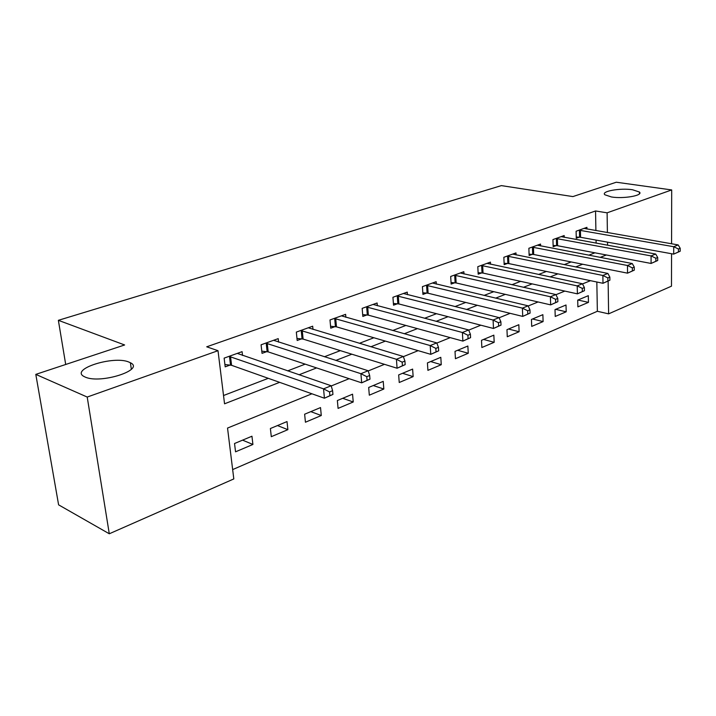 <?xml version="1.0" encoding="UTF-8"?>
<svg xmlns="http://www.w3.org/2000/svg" width="716" height="716" viewBox="0 0 716 716"><rect width="100%" height="100%" fill="white"/><g stroke="black" fill="none" stroke-linecap="round" stroke-linejoin="round"><path stroke-width="1.07" d="M128.943 362.081L130.384 362.744C145.429 369.707 100.562 384.286 85.177 377.055L84.273 376.634C69.237 369.331 113.647 355.243 128.943 362.081M632.523 189.758L639.406 192.022C643.657 195.441 623.69 199.03 611.455 196.972L604.868 194.779C600.635 191.315 620.262 187.798 632.523 189.758M671.554 253.733L671.483 286.167L608.618 313.859L608.126 281.155M232.655 469.598L597.359 311.281L608.618 313.859M311.934 393.791L227.536 428.061L233.81 478.932L109.288 533.778L87.209 397.049L218.004 350.697L224.547 403.806L279.625 382.344M87.209 397.049L35.8 374.379L58.605 504.843L109.288 533.778M597.359 311.281L596.831 281.997M588.319 295.681L577.714 300.111L577.875 306.86L588.454 302.376L588.319 295.681M566.016 304.998L555.016 309.598L555.222 316.454L566.195 311.8L566.016 304.998M542.871 314.673L531.451 319.443L531.702 326.406L543.104 321.582L542.871 314.673M518.832 324.715L506.964 329.673L507.268 336.753L519.109 331.741L518.832 324.715M493.843 335.151L481.501 340.315L481.859 347.511L494.183 342.302L493.843 335.151M467.861 346.016L455.009 351.377L455.43 358.707L468.255 353.274L467.861 346.016M440.805 357.32L427.425 362.905L427.908 370.36L441.262 364.704L440.805 357.32M412.622 369.089L398.669 374.924L399.233 382.505L413.15 376.616L412.622 369.089M383.23 381.368L368.677 387.454L369.313 395.178L383.83 389.03L383.23 381.368M352.558 394.185L337.361 400.539L338.077 408.397L353.239 401.98L352.558 394.185M320.526 407.574L304.631 414.215L305.437 422.225L321.287 415.513L320.526 407.574M287.018 421.572L270.388 428.526L271.292 436.679L287.877 429.663L287.018 421.572M251.951 436.223L234.535 443.508L235.546 451.823L252.909 444.466L251.951 436.223M595.9 230.588L595.551 210.969L206.718 346.804L218.004 350.697M223.526 395.518L268.285 378.325M287.653 370.879L305.186 364.14M324.393 356.765L340.342 350.634M359.387 343.322L373.877 337.755M392.735 330.506L405.882 325.449M424.57 318.271L436.483 313.697M454.982 306.582L465.749 302.447M484.07 295.413L493.78 291.68M511.922 284.708L520.639 281.361M538.602 274.461L546.415 271.454M564.19 264.625L571.162 261.949M588.749 255.191L594.942 252.811M596.133 243.154L596.07 240.093M586.95 229.031L586.923 227.348L576.103 231.241L576.273 238.249L579.217 237.166M564.217 237.327L564.172 235.546L552.94 239.591L553.155 246.716L556.207 245.597M540.598 245.946L540.535 244.066L528.873 248.273L529.133 255.514L532.31 254.35M516.057 254.914L515.976 252.918L503.849 257.295L504.162 264.66L507.465 263.452M490.532 264.24L490.433 262.128L477.805 266.683L478.181 274.174L481.626 272.921M463.968 273.968L463.843 271.713L450.686 276.457L451.134 284.091L454.714 282.775M436.286 284.109L436.142 281.701L422.422 286.642L422.932 294.41L426.673 293.05M407.431 294.688L407.252 292.11L392.941 297.274L393.531 305.186L397.425 303.763M377.323 305.741L377.108 302.984L362.162 308.363L362.824 316.436L366.896 314.942M345.873 317.313L345.613 314.333L329.986 319.963L330.738 328.188L334.999 326.63M312.99 329.423L312.677 326.201L296.335 332.099L297.176 340.476L301.633 338.847M278.578 342.123L278.211 338.632L261.08 344.799L262.038 353.355L266.701 351.645M242.536 355.449L242.089 351.654L224.135 358.125L225.191 366.852L230.087 365.053M35.8 374.379L124.629 344.969L58.363 320.32L65.702 364.48M58.363 320.32L501.361 185.614L572.889 196.587L616.297 182.222L671.697 189.937L671.572 243.771M595.551 210.969L607.105 212.822L671.697 189.937M607.589 245.257L607.544 242.169M607.401 232.593L607.105 212.822M299.037 374.772L316.615 367.926M335.849 360.425L351.825 354.196M370.888 346.768L385.396 341.111M404.28 333.754L417.437 328.626M436.134 321.332L448.046 316.696M466.555 309.482L477.312 305.285M495.633 298.142L505.335 294.365M523.459 287.295L532.185 283.894M550.121 276.904L557.925 273.861M575.673 266.943L582.636 264.231M600.196 257.384L606.38 254.977M590.494 280.672L582.511 283.921M564.843 291.09L555.938 294.706M538.074 301.964L528.175 305.983M510.105 313.322L499.133 317.779M480.857 325.198L468.72 330.121M450.239 337.63L436.841 343.071M418.144 350.661L403.377 356.658M384.483 364.328L368.221 370.933M349.122 378.692L331.231 385.96M577.937 300.013L588.454 302.376M242.581 440.143L252.909 444.466M277.459 425.564L287.877 429.663M310.807 411.637L321.287 415.513M342.704 398.302L353.239 401.98M373.269 385.539L383.83 389.03M402.553 373.296L413.15 376.616M430.656 361.553L441.262 364.704M457.64 350.276L468.255 353.274M483.577 339.447L494.183 342.302M508.521 329.02L519.109 331.741M532.525 318.987L543.104 321.582M555.652 309.33L566.195 311.8M680.191 251.235L680.2 248.273L678.437 248.998L678.419 251.96L680.191 251.235L673.702 254.117L673.729 246.716L579.056 230.185M678.437 248.998L673.729 246.716L678.15 244.917L584.005 228.395M678.419 251.96L673.702 254.117L580.578 237.291L576.237 237.023M680.2 248.273L678.15 244.917M657.709 260.508L657.7 257.491L655.865 258.243L655.865 261.259L657.709 260.508L651.095 263.452L651.068 255.907L556.001 238.491M655.865 258.243L651.068 255.907L655.677 254.046L561.147 236.638M655.865 261.259L651.095 263.452L557.585 245.731L553.11 245.436M657.7 257.491L655.677 254.046M634.295 270.156L634.269 267.086L632.353 267.874L632.38 270.943L634.295 270.156L627.547 273.163L627.467 265.493L532.06 247.127M632.353 267.874L627.467 265.493L632.264 263.542L537.394 245.194M632.38 270.943L627.547 273.163L533.697 254.493L529.088 254.171M634.269 267.086L632.264 263.542M609.889 280.216L609.844 277.092L607.848 277.915L607.893 281.039L609.889 280.216L602.997 283.294L602.872 275.472L507.161 256.095M607.848 277.915L602.872 275.472L607.875 273.44L512.71 254.099M607.893 281.039L602.997 283.294L508.87 263.595L504.1 263.255M609.844 277.092L607.875 273.44M584.435 290.714L584.372 287.537L582.287 288.387L582.35 291.573L584.435 290.714L577.4 293.855L577.212 285.89L481.25 265.439M582.287 288.387L577.212 285.89L582.43 283.769L487.032 263.354M582.35 291.573L577.4 293.855L483.04 273.073L478.109 272.698M584.372 287.537L582.43 283.769M557.862 301.678L557.764 298.429L555.589 299.324L555.679 302.573L557.862 301.678L550.658 304.882L550.416 296.773L454.284 275.159M555.589 299.324L550.416 296.773L555.867 294.553L460.298 272.993M555.679 302.573L550.658 304.882L456.137 282.945L451.035 282.534M557.764 298.429L555.867 294.553M530.082 313.134L529.956 309.822L527.683 310.762L527.799 314.073L530.082 313.134L522.716 316.409L522.403 308.14L426.172 285.29M527.683 310.762L522.403 308.14L528.104 305.822L432.446 283.026M527.799 314.073L522.716 316.409L428.105 293.229L422.825 292.772M529.956 309.822L528.104 305.822M501.021 325.118L500.869 321.744L498.479 322.719L498.631 326.102L501.021 325.118L493.485 328.474L493.091 320.034L396.852 295.86M498.479 322.719L493.091 320.034L499.061 317.609L403.403 293.497M498.631 326.102L493.485 328.474L398.875 303.951L393.397 303.459M500.869 321.744L499.061 317.609M470.582 337.666L470.394 334.229L467.897 335.249L468.085 338.695L470.582 337.666L462.876 341.102L462.402 332.493L366.243 306.895M467.897 335.249L462.402 332.493L468.649 329.96L373.081 304.434M468.085 338.695L462.876 341.102L368.355 315.147L362.672 314.601M470.394 334.229L468.649 329.96M438.675 350.822L438.452 347.314L435.829 348.388L436.053 351.905L438.675 350.822L430.781 354.339L430.209 345.56L334.256 318.423M435.829 348.388L430.209 345.56L436.769 342.901L341.407 315.845M436.053 351.905L430.781 354.339L336.466 326.845L330.559 326.254M438.452 347.314L436.769 342.901M405.175 364.641L404.925 361.052L402.168 362.18L402.428 365.769L405.175 364.641L397.085 368.239L396.422 359.28L300.801 330.488M402.168 362.18L396.422 359.28L403.314 356.478L308.283 327.794M402.428 365.769L397.085 368.239L303.11 339.08L296.97 338.426M404.925 361.052L403.314 356.478M369.975 379.149L369.68 375.488L366.78 376.679L367.084 380.348L369.975 379.149L361.687 382.845L360.909 373.689L265.761 343.116M366.78 376.679L360.909 373.689L368.158 370.754L273.601 340.288M367.084 380.348L361.687 382.845L268.187 351.887L261.796 351.171M369.68 375.488L368.158 370.754M332.94 394.426L332.6 390.685L329.548 391.929L329.897 395.68L332.94 394.426L324.429 398.221L323.543 388.86L229.039 356.353M329.548 391.929L323.543 388.86L331.168 385.763L237.265 353.391M329.897 395.68L324.429 398.221L231.581 365.312L224.914 364.525M332.6 390.685L331.168 385.763M580.425 230.301L580.578 237.291M579.441 230.203L579.593 237.184M557.388 238.616L557.585 245.731M556.395 238.509L556.592 245.615M533.447 247.262L533.697 254.493M532.444 247.145L532.704 254.368M508.566 256.247L508.87 263.595M507.555 256.122L507.868 263.47M482.673 265.591L483.04 273.073M481.653 265.457L482.02 272.939M455.707 275.32L456.137 282.945M454.687 275.186L455.116 282.802M427.613 285.469L428.105 293.229M426.584 285.317L427.076 293.077M398.302 296.048L398.875 303.951M397.264 295.896L397.836 303.79M367.702 307.092L368.355 315.147M366.664 306.931L367.317 314.977M335.723 318.638L336.466 326.845M334.676 318.459L335.419 326.666M302.277 330.711L303.11 339.08M301.23 330.524L302.062 338.883M267.247 343.358L268.187 351.887M266.2 343.152L267.131 351.681M230.534 356.613L231.581 365.312M229.478 356.398L230.525 365.097M130.384 362.744L131.35 369.268M639.406 192.022L639.415 193.821"/></g></svg>
